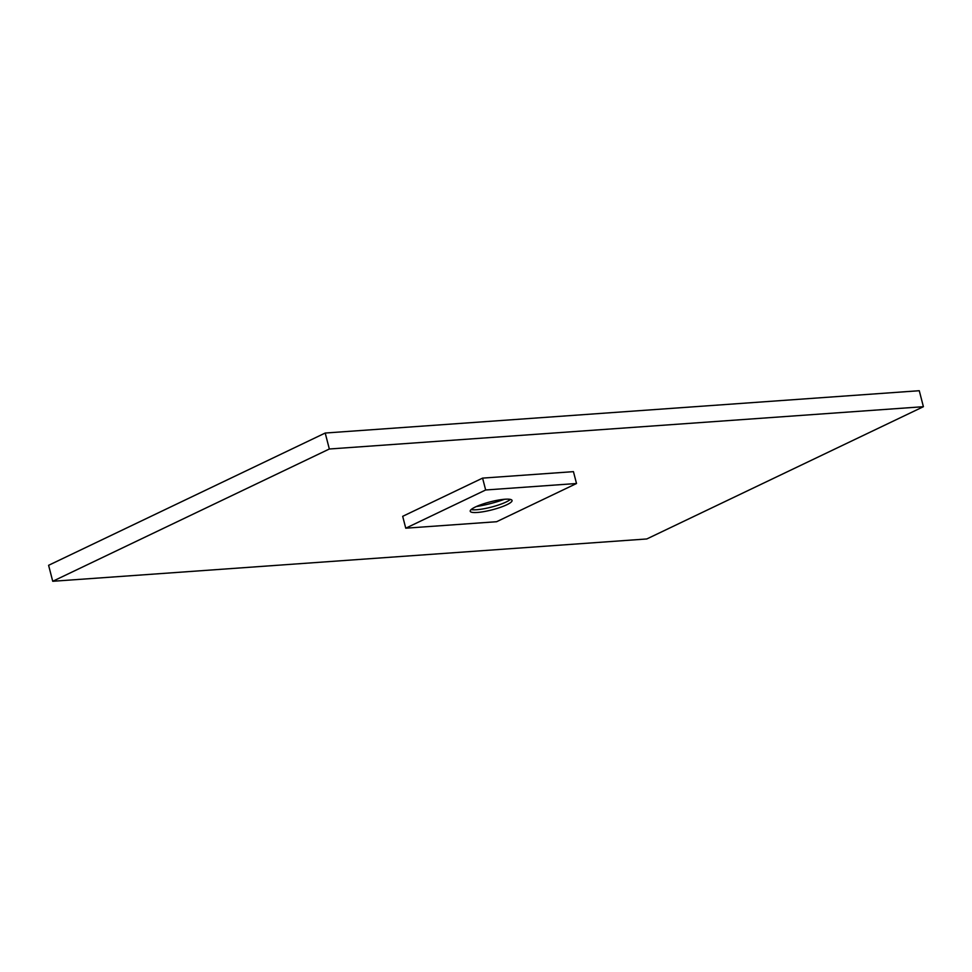 <?xml version="1.0" encoding="UTF-8"?>
<svg xmlns="http://www.w3.org/2000/svg" width="972" height="972" viewBox="0 0 972 972"><rect width="100%" height="100%" fill="white"/><g stroke="black" fill="none" stroke-linecap="round" stroke-linejoin="round"><path stroke-width="1.46" d="M923.4 406.697L646.793 538.962L52.731 581.28L329.338 449.003L923.4 406.697L919.269 390.72L325.207 433.038L329.338 449.003M325.207 433.038L48.6 565.303L52.731 581.28M471.153 509.559A21.603 4.095 165.5 0 0 476.596 509.729A21.603 4.095 165.5 0 0 506.157 501.989A21.603 4.095 165.5 0 0 510.409 499.401M504.966 499.243A21.603 4.095 -14.5 0 1 512.05 500.446A21.603 4.095 -14.5 0 1 500.228 507.396A21.603 4.095 -14.5 0 1 477.301 512.463A21.603 4.095 -14.5 0 1 470.217 511.26A21.603 4.095 -14.5 0 1 482.039 504.31A21.603 4.095 -14.5 0 1 504.966 499.243M482.586 478.115L402.687 516.326L405.749 528.197L496.607 521.721L576.518 483.509L573.444 471.651L482.586 478.115L485.66 489.985L405.749 528.197M576.518 483.509L485.66 489.985M476.316 506.546A31.201 5.917 165.5 0 0 504.432 499.28"/></g></svg>
